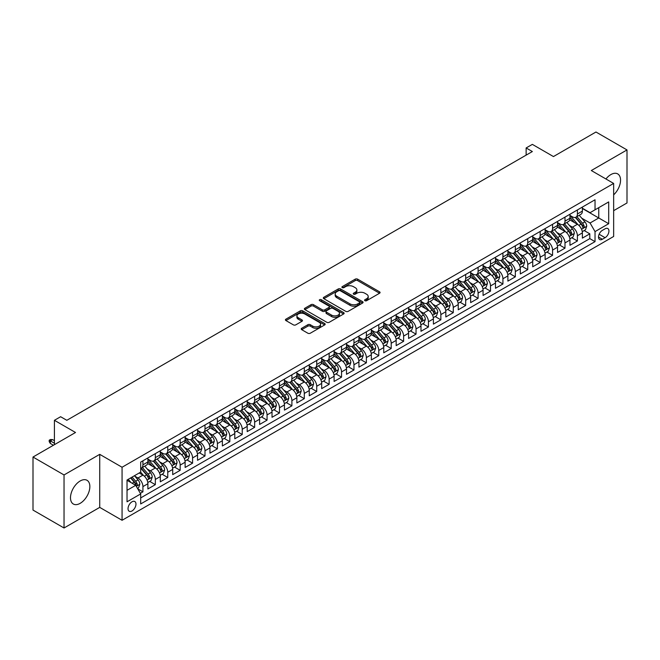 <?xml version="1.0" encoding="UTF-8"?>
<svg xmlns="http://www.w3.org/2000/svg" width="660" height="660" viewBox="0 0 660 660"><rect width="100%" height="100%" fill="white"/><g stroke="black" fill="none" stroke-linecap="round" stroke-linejoin="round"><path stroke-width="0.99" d="M364.914 300.704A1.204 0.693 0 0 0 366.622 300.704L379.566 293.23A1.724 0.998 0 0 0 380.077 292.528A1.724 0.998 0 0 0 379.566 291.827L357.637 279.163A1.724 0.998 0 0 0 355.204 279.163L342.251 286.638A1.204 0.693 0 0 0 341.897 287.133A1.204 0.693 0 0 0 342.251 287.62A1.204 0.693 0 0 0 343.959 287.62L345.634 286.654A5.511 3.184 0 0 1 353.43 286.654L355.262 287.71A5.511 3.184 0 0 1 356.878 289.963A5.511 3.184 0 0 1 355.262 292.215L353.587 293.18A1.204 0.693 0 0 0 353.232 293.675A1.204 0.693 0 0 0 353.587 294.162A1.204 0.693 0 0 0 355.295 294.162L356.969 293.197A5.511 3.184 0 0 1 364.765 293.197L366.597 294.253A5.511 3.184 0 0 1 368.206 296.505A5.511 3.184 0 0 1 366.597 298.757L364.914 299.722A1.204 0.693 0 0 0 364.567 300.217A1.204 0.693 0 0 0 364.914 300.704L364.914 299.722M80.174 503.332A13.695 7.903 120 0 0 89.116 491.271A13.695 7.903 120 0 0 87.021 480.298A13.695 7.903 120 0 0 80.174 480.975A13.695 7.903 120 0 0 71.23 493.036A13.695 7.903 120 0 0 73.326 504.017A13.695 7.903 120 0 0 80.174 503.332M613.652 194.857A13.695 7.903 120 0 0 617.711 173.902A13.695 7.903 120 0 0 610.863 174.587A13.695 7.903 120 0 0 605.938 178.975M132 510.972A5.618 3.242 120 0 0 135.671 506.014A5.618 3.242 120 0 0 134.805 501.517A5.618 3.242 120 0 0 132 501.798A5.618 3.242 120 0 0 128.329 506.748A5.618 3.242 120 0 0 129.195 511.244A5.618 3.242 120 0 0 132 510.972M301.711 328.267A1.724 0.998 0 0 0 301.207 328.969A1.724 0.998 0 0 0 301.711 329.67L307.865 333.226A1.724 0.998 0 0 0 310.299 333.226L324.679 324.926A1.724 0.998 0 0 0 325.182 324.225A1.724 0.998 0 0 0 324.679 323.515L302.742 310.852A1.724 0.998 0 0 0 300.308 310.852L285.928 319.159A1.724 0.998 0 0 0 285.425 319.861A1.724 0.998 0 0 0 285.928 320.562L293.362 324.852A1.724 0.998 0 0 0 295.796 324.852L301.95 321.304A1.724 0.998 0 0 0 302.453 320.595A1.724 0.998 0 0 0 301.95 319.894L298.262 317.765A4.612 2.665 0 0 1 296.917 315.884A4.612 2.665 0 0 1 299.764 313.426A4.612 2.665 0 0 1 304.788 314.003L319.225 322.336A4.612 2.665 0 0 1 320.57 324.225A4.612 2.665 0 0 1 317.732 326.683A4.612 2.665 0 0 1 312.708 326.106L310.299 324.712A1.724 0.998 0 0 0 307.865 324.712L301.711 328.267L301.711 329.67M613.652 210.672L627 202.966L627 149.927L595.963 132.008L553.451 156.56L532.348 144.375L526.135 147.956L532.348 151.544L66.825 420.304L60.621 416.724L54.417 420.304L54.417 444.675M64.037 474.952L64.037 527.992L99.726 507.383L99.726 454.344L64.037 474.952L33 457.034L75.52 432.49L54.417 420.304M99.726 454.344L122.067 467.247L613.652 183.43L613.652 236.47L122.067 520.286L122.067 467.247M627 149.927L591.31 170.536L613.652 183.43M345.757 311.347A1.724 0.998 0 0 0 348.191 311.347L362.571 303.047A1.724 0.998 0 0 0 363.074 302.346A1.724 0.998 0 0 0 362.571 301.637L340.642 288.973A1.724 0.998 0 0 0 338.2 288.973L323.821 297.28A1.724 0.998 0 0 0 323.317 297.982A1.724 0.998 0 0 0 323.821 298.683L345.757 311.347M320.1 300.968A1.204 0.693 0 0 1 321.329 301.141L343.604 313.995L329.249 322.286A1.724 0.998 0 0 1 326.807 322.286L304.879 309.623L311.033 306.1L311.033 304.664L304.879 308.22A1.724 0.998 0 0 0 304.375 308.921A1.724 0.998 0 0 0 304.879 309.623L304.879 308.22M311.033 306.1A1.724 0.998 0 0 1 313.467 306.1L313.467 304.664A1.724 0.998 0 0 0 311.033 304.664M313.467 304.664L322.361 309.804A1.724 0.998 0 0 0 324.802 309.804L328.878 307.445A1.724 0.998 0 0 0 329.381 306.743A1.724 0.998 0 0 0 328.878 306.034L319.621 300.688A1.204 0.693 0 0 1 319.267 300.201A1.204 0.693 0 0 1 320.009 299.558A1.204 0.693 0 0 1 321.329 299.706L343.621 312.576A1.724 0.998 0 0 1 344.132 313.286A1.724 0.998 0 0 1 343.621 313.987L343.621 312.576M64.037 527.992L33 510.073L33 457.034M140.349 493.317L142.923 491.832L137.775 488.854M134.838 476.198L137.957 477.997A7.021 4.051 60 0 1 142.923 486.601L147.889 483.731L147.889 488.969L155.339 484.663L149.688 481.404M147.254 469.029L150.373 470.836A7.021 4.051 60 0 1 155.339 479.432L160.306 476.569L160.306 481.8L167.755 477.502L162.104 474.235M159.67 461.868L162.789 463.666A7.021 4.051 60 0 1 167.755 472.263L172.714 469.4L172.714 474.631L180.163 470.332L174.52 467.074M172.087 454.699L175.197 456.497A7.021 4.051 60 0 1 180.163 465.102L185.13 462.231L185.13 467.462L192.58 463.163L186.929 459.904M184.495 447.529L187.613 449.328A7.021 4.051 60 0 1 192.58 457.933L197.546 455.062L197.546 460.3L204.996 455.994L199.345 452.735M196.911 440.368L200.029 442.167A7.021 4.051 60 0 1 204.996 450.763L209.962 447.901L209.962 453.131L217.404 448.833L211.761 445.566M209.327 433.199L212.438 434.998A7.021 4.051 60 0 1 217.404 443.594L222.37 440.731L222.37 445.962L229.82 441.664L224.169 438.405M221.735 426.03L224.854 427.829A7.021 4.051 60 0 1 229.82 436.433L234.787 433.562L234.787 438.793L242.236 434.494L236.585 431.236M234.151 418.861L237.27 420.659A7.021 4.051 60 0 1 242.236 429.264L247.203 426.393L247.203 431.632L254.644 427.325L249.001 424.066M246.568 411.7L249.686 413.498A7.021 4.051 60 0 1 254.644 422.095L259.611 419.232L259.611 424.462L267.061 420.164L261.418 416.897M258.976 404.53L262.094 406.329A7.021 4.051 60 0 1 267.061 414.925L272.027 412.063L272.027 417.293L279.477 412.995L273.826 409.736M271.392 397.361L274.51 399.16A7.021 4.051 60 0 1 279.477 407.764L284.443 404.893L284.443 410.124L291.893 405.826L286.242 402.567M283.808 390.192L286.927 391.999A7.021 4.051 60 0 1 291.893 400.595L296.851 397.733L296.851 402.963L304.301 398.656L298.658 395.398M296.224 383.031L299.335 384.829A7.021 4.051 60 0 1 304.301 393.426L309.268 390.563L309.268 395.794L316.717 391.495L311.066 388.228M308.632 375.862L311.751 377.66A7.021 4.051 60 0 1 316.717 386.265L321.684 383.394L321.684 388.624L329.134 384.326L323.483 381.067M321.049 368.692L324.167 370.491A7.021 4.051 60 0 1 329.134 379.096L334.1 376.225L334.1 381.463L341.542 377.157L335.899 373.898M333.465 361.523L336.575 363.33A7.021 4.051 60 0 1 341.542 371.926L346.508 369.064L346.508 374.294L353.958 369.996L348.307 366.729M345.873 354.362L348.991 356.161A7.021 4.051 60 0 1 353.958 364.757L358.924 361.894L358.924 367.125L366.374 362.827L360.723 359.568M358.289 347.193L361.408 348.991A7.021 4.051 60 0 1 366.374 357.596L371.341 354.725L371.341 359.956L378.782 355.658L373.139 352.399M370.705 340.024L373.824 341.822A7.021 4.051 60 0 1 378.782 350.427L383.749 347.556L383.749 352.795L391.198 348.488L385.555 345.229M383.122 332.863L386.232 334.661A7.021 4.051 60 0 1 391.198 343.258L396.165 340.395L396.165 345.625L403.615 341.327L397.963 338.06M395.53 325.693L398.648 327.492A7.021 4.051 60 0 1 403.615 336.088L408.581 333.226L408.581 338.456L416.031 334.158L410.38 330.899M407.946 318.524L411.064 320.323A7.021 4.051 60 0 1 416.031 328.927L420.989 326.057L420.989 331.287L428.439 326.989L422.796 323.73M420.362 311.355L423.472 313.153A7.021 4.051 60 0 1 428.439 321.758L433.406 318.887L433.406 324.126L440.855 319.82L435.204 316.561M432.77 304.194L435.889 305.992A7.021 4.051 60 0 1 440.855 314.589L445.822 311.726L445.822 316.957L453.271 312.659L447.62 309.391M445.186 297.025L448.305 298.823A7.021 4.051 60 0 1 453.271 307.428L458.238 304.557L458.238 309.787L465.68 305.489L460.036 302.23M457.603 289.855L460.721 291.654A7.021 4.051 60 0 1 465.68 300.259L470.646 297.388L470.646 302.618L478.096 298.32L472.444 295.061M470.011 282.686L473.129 284.493A7.021 4.051 60 0 1 478.096 293.089L483.062 290.227L483.062 295.457L490.512 291.159L484.861 287.892M482.427 275.525L485.545 277.324A7.021 4.051 60 0 1 490.512 285.92L495.478 283.058L495.478 288.288L502.928 283.99L497.277 280.723M494.843 268.356L497.962 270.154A7.021 4.051 60 0 1 502.928 278.759L507.886 275.888L507.886 281.119L515.336 276.82L509.693 273.562M507.26 261.187L510.37 262.985A7.021 4.051 60 0 1 515.336 271.59L520.303 268.719L520.303 273.958L527.753 269.651L522.101 266.392M519.667 254.026L522.786 255.824A7.021 4.051 60 0 1 527.753 264.421L532.719 261.558L532.719 266.788L540.169 262.49L534.517 259.223M532.084 246.857L535.202 248.655A7.021 4.051 60 0 1 540.169 257.251L545.127 254.389L545.127 259.619L552.577 255.321L546.934 252.062M544.5 239.687L547.61 241.486A7.021 4.051 60 0 1 552.577 250.09L557.543 247.22L557.543 252.45L564.993 248.152L559.342 244.893M556.908 232.518L560.027 234.316A7.021 4.051 60 0 1 564.993 242.921L569.959 240.05L569.959 245.289L577.409 240.983L577.409 235.752A7.021 4.051 -120 0 0 572.443 227.155L569.324 225.357M571.758 237.724L577.409 240.983M147.889 483.731A7.021 4.051 -120 0 0 142.923 475.134L139.202 472.981M160.306 476.569A7.021 4.051 -120 0 0 155.339 467.965L147.658 463.534M172.714 469.4A7.021 4.051 -120 0 0 167.755 460.795L160.075 456.365M185.13 462.231A7.021 4.051 -120 0 0 180.163 453.635L172.491 449.196M197.546 455.062A7.021 4.051 -120 0 0 192.58 446.465L184.899 442.035M209.962 447.901A7.021 4.051 -120 0 0 204.996 439.296L197.315 434.866M222.37 440.731A7.021 4.051 -120 0 0 217.404 432.127L209.731 427.696M234.787 433.562A7.021 4.051 -120 0 0 229.82 424.966L222.148 420.527M247.203 426.393A7.021 4.051 -120 0 0 242.236 417.796L234.556 413.366M259.611 419.232A7.021 4.051 -120 0 0 254.644 410.627L246.972 406.197M272.027 412.063A7.021 4.051 -120 0 0 267.061 403.466L259.388 399.028M284.443 404.893A7.021 4.051 -120 0 0 279.477 396.297L271.796 391.867M296.851 397.733A7.021 4.051 -120 0 0 291.893 389.128L284.212 384.697M309.268 390.563A7.021 4.051 -120 0 0 304.301 381.959L296.629 377.528M321.684 383.394A7.021 4.051 -120 0 0 316.717 374.798L309.037 370.359M334.1 376.225A7.021 4.051 -120 0 0 329.134 367.628L321.453 363.198M346.508 369.064A7.021 4.051 -120 0 0 341.542 360.459L333.869 356.029M358.924 361.894A7.021 4.051 -120 0 0 353.958 353.29L346.286 348.859M371.341 354.725A7.021 4.051 -120 0 0 366.374 346.129L358.693 341.69M383.749 347.556A7.021 4.051 -120 0 0 378.782 338.959L371.11 334.529M396.165 340.395A7.021 4.051 -120 0 0 391.198 331.79L383.526 327.36M408.581 333.226A7.021 4.051 -120 0 0 403.615 324.621L395.934 320.191M420.989 326.057A7.021 4.051 -120 0 0 416.031 317.46L408.35 313.022M433.406 318.887A7.021 4.051 -120 0 0 428.439 310.291L420.766 305.861M445.822 311.726A7.021 4.051 -120 0 0 440.855 303.121L433.174 298.691M458.238 304.557A7.021 4.051 -120 0 0 453.271 295.96L445.591 291.522M470.646 297.388A7.021 4.051 -120 0 0 465.68 288.791L458.007 284.361M483.062 290.227A7.021 4.051 -120 0 0 478.096 281.622L470.423 277.192M495.478 283.058A7.021 4.051 -120 0 0 490.512 274.453L482.831 270.022M507.886 275.888A7.021 4.051 -120 0 0 502.928 267.292L495.247 262.853M520.303 268.719A7.021 4.051 -120 0 0 515.336 260.123L507.664 255.692M532.719 261.558A7.021 4.051 -120 0 0 527.753 252.953L520.072 248.523M545.127 254.389A7.021 4.051 -120 0 0 540.169 245.784L532.488 241.354M557.543 247.22A7.021 4.051 -120 0 0 552.577 238.623L544.904 234.184M569.959 240.05A7.021 4.051 -120 0 0 564.993 231.454L557.312 227.023M605.088 228.805L602.357 230.381A5.445 3.143 120 0 0 598.802 235.174A5.445 3.143 120 0 0 599.635 239.539A5.445 3.143 120 0 0 602.357 239.266L605.088 237.691A5.445 3.143 120 0 0 608.644 232.889A5.445 3.143 120 0 0 607.81 228.533A5.445 3.143 120 0 0 605.088 228.805M127.033 490.33L135.721 485.306L140.687 493.911L140.687 503.943L595.031 241.634L595.031 231.594L590.073 222.998L581.74 218.188M140.687 493.911L127.033 501.798L127.033 480.01L140.687 472.123L140.687 462.091L595.031 199.774L595.031 209.806L608.693 201.927L608.693 223.715L595.031 231.594M147.889 459.079L150.373 460.515A7.021 4.051 60 0 0 153.887 460.861L158.845 457.99A7.021 4.051 -120 0 0 160.306 454.781L160.306 450.763M160.306 451.91L162.789 453.346A7.021 4.051 60 0 0 166.295 453.692L171.262 450.829A7.021 4.051 -120 0 0 172.714 447.612L172.714 443.594M172.714 444.741L175.197 446.177A7.021 4.051 60 0 0 178.712 446.523L183.678 443.66A7.021 4.051 -120 0 0 185.13 440.443L185.13 436.433M185.13 437.58L187.613 439.007A7.021 4.051 60 0 0 191.128 439.362L196.094 436.491A7.021 4.051 -120 0 0 197.546 433.273L197.546 429.264M197.546 430.411L200.029 431.846A7.021 4.051 60 0 0 203.536 432.193L208.502 429.322A7.021 4.051 -120 0 0 209.962 426.112L209.962 422.095M209.962 423.241L212.438 424.677A7.021 4.051 60 0 0 215.952 425.023L220.918 422.161A7.021 4.051 -120 0 0 222.37 418.943L222.37 414.925M222.37 416.072L224.854 417.508A7.021 4.051 60 0 0 228.368 417.854L233.335 414.991A7.021 4.051 -120 0 0 234.787 411.774L234.787 407.764M234.787 408.911L237.27 410.338A7.021 4.051 60 0 0 240.776 410.693L245.743 407.822A7.021 4.051 -120 0 0 247.203 404.605L247.203 400.595M247.203 401.742L249.686 403.177A7.021 4.051 60 0 0 253.192 403.524L258.159 400.653A7.021 4.051 -120 0 0 259.611 397.444L259.611 393.426M259.611 394.573L262.094 396.008A7.021 4.051 60 0 0 265.609 396.355L270.575 393.492A7.021 4.051 -120 0 0 272.027 390.274L272.027 386.265M272.027 387.412L274.51 388.839A7.021 4.051 60 0 0 278.025 389.185L282.983 386.323A7.021 4.051 -120 0 0 284.443 383.105L284.443 379.096M284.443 380.242L286.927 381.678A7.021 4.051 60 0 0 290.433 382.024L295.399 379.153A7.021 4.051 -120 0 0 296.851 375.944L296.851 371.926M296.851 373.073L299.335 374.509A7.021 4.051 60 0 0 302.849 374.855L307.816 371.984A7.021 4.051 -120 0 0 309.268 368.775L309.268 364.757M309.268 365.904L311.751 367.339A7.021 4.051 60 0 0 315.265 367.686L320.232 364.823A7.021 4.051 -120 0 0 321.684 361.606L321.684 357.596M321.684 358.743L324.167 360.17A7.021 4.051 60 0 0 327.673 360.525L332.64 357.654A7.021 4.051 -120 0 0 334.1 354.436L334.1 350.427M334.1 351.574L336.575 353.009A7.021 4.051 60 0 0 340.09 353.356L345.056 350.485A7.021 4.051 -120 0 0 346.508 347.275L346.508 343.258M346.508 344.404L348.991 345.84A7.021 4.051 60 0 0 352.506 346.186L357.472 343.324A7.021 4.051 -120 0 0 358.924 340.106L358.924 336.088M358.924 337.235L361.408 338.671A7.021 4.051 60 0 0 364.914 339.017L369.88 336.154A7.021 4.051 -120 0 0 371.341 332.937L371.341 328.927M371.341 330.074L373.824 331.501A7.021 4.051 60 0 0 377.33 331.856L382.297 328.985A7.021 4.051 -120 0 0 383.749 325.768L383.749 321.758M383.749 322.905L386.232 324.34A7.021 4.051 60 0 0 389.746 324.687L394.713 321.816A7.021 4.051 -120 0 0 396.165 318.607L396.165 314.589M396.165 315.736L398.648 317.171A7.021 4.051 60 0 0 402.163 317.518L407.121 314.655A7.021 4.051 -120 0 0 408.581 311.438L408.581 307.42M408.581 308.566L411.064 310.002A7.021 4.051 60 0 0 414.571 310.349L419.537 307.486A7.021 4.051 -120 0 0 420.989 304.268L420.989 300.259M420.989 301.405L423.472 302.833A7.021 4.051 60 0 0 426.987 303.188L431.954 300.316A7.021 4.051 -120 0 0 433.406 297.107L433.406 293.089M433.406 294.236L435.889 295.672A7.021 4.051 60 0 0 439.403 296.018L444.37 293.147A7.021 4.051 -120 0 0 445.822 289.938L445.822 285.92M445.822 287.067L448.305 288.502A7.021 4.051 60 0 0 451.811 288.849L456.778 285.986A7.021 4.051 -120 0 0 458.238 282.769L458.238 278.759M458.238 279.906L460.721 281.333A7.021 4.051 60 0 0 464.228 281.68L469.194 278.817A7.021 4.051 -120 0 0 470.646 275.599L470.646 271.59M470.646 272.737L473.129 274.172A7.021 4.051 60 0 0 476.644 274.519L481.61 271.648A7.021 4.051 -120 0 0 483.062 268.438L483.062 264.421M483.062 265.567L485.545 267.003A7.021 4.051 60 0 0 489.06 267.349L494.018 264.487A7.021 4.051 -120 0 0 495.478 261.269L495.478 257.251M495.478 258.398L497.962 259.834A7.021 4.051 60 0 0 501.468 260.18L506.434 257.317A7.021 4.051 -120 0 0 507.886 254.1L507.886 250.09M507.886 251.237L510.37 252.664A7.021 4.051 60 0 0 513.884 253.019L518.851 250.148A7.021 4.051 -120 0 0 520.303 246.931L520.303 242.921M520.303 244.068L522.786 245.503A7.021 4.051 60 0 0 526.301 245.85L531.259 242.979A7.021 4.051 -120 0 0 532.719 239.77L532.719 235.752M532.719 236.899L535.202 238.334A7.021 4.051 60 0 0 538.708 238.681L543.675 235.818A7.021 4.051 -120 0 0 545.127 232.6L545.127 228.583M545.127 229.729L547.61 231.165A7.021 4.051 60 0 0 551.125 231.511L556.091 228.649A7.021 4.051 -120 0 0 557.543 225.431L557.543 221.422M557.543 222.568L560.027 223.996A7.021 4.051 60 0 0 563.541 224.35L568.507 221.479A7.021 4.051 -120 0 0 569.959 218.262L569.959 214.252M140.687 497.92L589.817 238.623L589.817 233.822L582.376 238.12L582.376 232.889A7.021 4.051 -120 0 0 577.409 224.285L569.729 219.854M569.959 215.399L572.443 216.835A7.021 4.051 -120 0 0 575.949 217.181A7.021 4.051 -120 0 0 577.409 213.964L577.409 209.954M575.949 217.181L580.915 214.31A7.021 4.051 -120 0 0 582.376 211.101L582.376 207.083M142.923 460.795L142.923 464.813A7.021 4.051 60 0 1 141.471 468.022A7.021 4.051 60 0 1 140.687 468.311M141.471 468.022L146.438 465.16A7.021 4.051 -120 0 0 147.889 461.942L147.889 457.933M155.339 453.635L155.339 457.644A7.021 4.051 60 0 1 153.887 460.861M167.755 446.465L167.755 450.475A7.021 4.051 60 0 1 166.295 453.692M180.163 439.296L180.163 443.314A7.021 4.051 60 0 1 178.712 446.523M192.58 432.127L192.58 436.144A7.021 4.051 60 0 1 191.128 439.362M204.996 424.966L204.996 428.975A7.021 4.051 60 0 1 203.536 432.193M217.404 417.796L217.404 421.806A7.021 4.051 60 0 1 215.952 425.023M229.82 410.627L229.82 414.645A7.021 4.051 60 0 1 228.368 417.854M242.236 403.458L242.236 407.476A7.021 4.051 60 0 1 240.776 410.693M254.644 396.297L254.644 400.307A7.021 4.051 60 0 1 253.192 403.524M267.061 389.128L267.061 393.145A7.021 4.051 60 0 1 265.609 396.355M279.477 381.959L279.477 385.976A7.021 4.051 60 0 1 278.025 389.185M291.893 374.798L291.893 378.807A7.021 4.051 60 0 1 290.433 382.024M304.301 367.628L304.301 371.638A7.021 4.051 60 0 1 302.849 374.855M316.717 360.459L316.717 364.477A7.021 4.051 60 0 1 315.265 367.686M329.134 353.29L329.134 357.308A7.021 4.051 60 0 1 327.673 360.525M341.542 346.129L341.542 350.138A7.021 4.051 60 0 1 340.09 353.356M353.958 338.959L353.958 342.969A7.021 4.051 60 0 1 352.506 346.186M366.374 331.79L366.374 335.808A7.021 4.051 60 0 1 364.914 339.017M378.782 324.621L378.782 328.639A7.021 4.051 60 0 1 377.33 331.856M391.198 317.46L391.198 321.469A7.021 4.051 60 0 1 389.746 324.687M403.615 310.291L403.615 314.3A7.021 4.051 60 0 1 402.163 317.518M416.031 303.121L416.031 307.139A7.021 4.051 60 0 1 414.571 310.349M428.439 295.952L428.439 299.97A7.021 4.051 60 0 1 426.987 303.188M440.855 288.791L440.855 292.801A7.021 4.051 60 0 1 439.403 296.018M453.271 281.622L453.271 285.64A7.021 4.051 60 0 1 451.811 288.849M465.68 274.453L465.68 278.471A7.021 4.051 60 0 1 464.228 281.68M478.096 267.292L478.096 271.301A7.021 4.051 60 0 1 476.644 274.519M490.512 260.123L490.512 264.132A7.021 4.051 60 0 1 489.06 267.349M502.928 252.953L502.928 256.971A7.021 4.051 60 0 1 501.468 260.18M515.336 245.784L515.336 249.802A7.021 4.051 60 0 1 513.884 253.019M527.753 238.623L527.753 242.632A7.021 4.051 60 0 1 526.301 245.85M540.169 231.454L540.169 235.463A7.021 4.051 60 0 1 538.708 238.681M552.577 224.285L552.577 228.302A7.021 4.051 60 0 1 551.125 231.511M564.993 217.115L564.993 221.133A7.021 4.051 60 0 1 563.541 224.35M564.993 242.921L564.993 248.152M552.577 250.09L552.577 255.321M540.169 257.251L540.169 262.49M527.753 264.421L527.753 269.651M515.336 271.59L515.336 276.82M502.928 278.759L502.928 283.99M490.512 285.92L490.512 291.159M478.096 293.089L478.096 298.32M465.68 300.259L465.68 305.489M453.271 307.428L453.271 312.659M440.855 314.589L440.855 319.82M428.439 321.758L428.439 326.989M416.031 328.927L416.031 334.158M403.615 336.088L403.615 341.327M391.198 343.258L391.198 348.488M378.782 350.427L378.782 355.658M366.374 357.596L366.374 362.827M353.958 364.757L353.958 369.996M341.542 371.926L341.542 377.157M329.134 379.096L329.134 384.326M316.717 386.265L316.717 391.495M304.301 393.426L304.301 398.656M291.893 400.595L291.893 405.826M279.477 407.764L279.477 412.995M267.061 414.925L267.061 420.164M254.644 422.095L254.644 427.325M242.236 429.264L242.236 434.494M229.82 436.433L229.82 441.664M217.404 443.594L217.404 448.833M204.996 450.763L204.996 455.994M192.58 457.933L192.58 463.163M180.163 465.102L180.163 470.332M167.755 472.263L167.755 477.502M155.339 479.432L155.339 484.663M142.923 486.601L142.923 491.832M135.721 485.306L127.033 480.29M590.073 222.998L598.76 217.982L598.76 207.661L608.693 201.927M582.376 208.519L608.693 223.715M582.376 208.23L590.073 212.677L595.031 209.806M99.726 507.383L122.067 520.286M526.135 147.956L526.135 155.125M584.174 230.554L589.817 233.822M589.817 238.623L595.031 241.634M365.401 300.877L366.597 300.185A5.511 3.184 0 0 0 368.206 297.94L368.206 296.505M356.878 289.963L356.878 291.398A5.511 3.184 0 0 1 355.262 293.642L354.065 294.335M379.549 293.246L357.637 280.599A1.724 0.998 0 0 0 355.204 280.599L342.738 287.793M362.546 303.055L340.642 290.408A1.724 0.998 0 0 0 338.2 290.408L323.846 298.7M359.527 302.833A1.204 0.693 0 0 0 359.882 302.346A1.204 0.693 0 0 0 359.527 301.851L340.271 290.738A1.204 0.693 0 0 0 338.572 290.738L336.798 291.753A5.511 3.184 0 0 0 335.189 294.005A5.511 3.184 0 0 0 336.798 296.257L349.957 303.856A5.511 3.184 0 0 0 357.761 303.856L359.527 302.833L359.527 304.268A1.204 0.693 0 0 0 359.882 303.773L359.882 302.346M335.189 294.005L335.189 295.441A5.511 3.184 0 0 0 336.798 297.693L336.798 296.257M359.527 304.268L357.761 305.291A5.511 3.184 0 0 1 349.957 305.291L336.798 297.693M313.467 306.1L322.361 311.231A1.724 0.998 0 0 0 324.802 311.231L328.878 308.88A1.724 0.998 0 0 0 329.381 308.171L329.381 306.743M331.592 315.125A4.612 2.665 0 0 0 336.616 315.703A4.612 2.665 0 0 0 339.463 313.244A4.612 2.665 0 0 0 338.11 311.363L333.019 308.426A1.724 0.998 0 0 0 330.586 308.426L326.502 310.786A1.724 0.998 0 0 0 325.999 311.487A1.724 0.998 0 0 0 326.502 312.188L331.592 315.125L331.592 316.561A4.612 2.665 0 0 0 336.616 317.138A4.612 2.665 0 0 0 339.463 314.68L339.463 313.244M325.999 311.487L325.999 312.923A1.724 0.998 0 0 0 326.502 313.624L326.502 312.188M331.592 316.561L326.502 313.624M320.57 324.225L320.57 325.652A4.612 2.665 0 0 1 317.732 328.111A4.612 2.665 0 0 1 312.708 327.533L310.299 326.147A1.724 0.998 0 0 0 307.865 326.147L301.727 329.686M296.917 315.884L296.917 317.32A4.612 2.665 0 0 0 298.262 319.201L298.262 317.765M301.925 321.313L298.262 319.201M324.654 324.935L302.742 312.287A1.724 0.998 0 0 0 300.308 312.287L285.953 320.578M582.268 231.66L585.478 229.804L586.715 226.223A4.653 2.689 -120 0 0 584.909 221.851L579.232 215.284M578.094 224.738L571.37 216.95A13.431 7.755 -120 0 0 569.959 215.474M574.406 222.552L570.644 218.196A11.146 6.435 -120 0 0 569.959 217.453M575.322 217.429L581.056 224.078A4.653 2.689 60 0 1 582.714 227.279C583.415 228.212 583.91 227.931 584.207 226.421A4.653 2.689 -120 0 0 582.549 223.212L576.873 216.645M575.66 217.322L581.823 224.458A2.368 1.369 60 0 1 582.417 225.39L584.207 226.421M582.714 227.279L583.052 227.832M569.852 238.821L573.062 236.973L574.299 233.384A4.653 2.689 -120 0 0 572.492 229.02L566.816 222.453M565.686 231.907L558.954 224.12A13.431 7.755 -120 0 0 557.543 222.643M561.99 229.721L558.228 225.365A11.146 6.435 -120 0 0 557.543 224.614M562.906 224.598L568.639 231.239A4.653 2.689 60 0 1 570.298 234.448C570.999 235.381 571.494 235.092 571.791 233.59A4.653 2.689 -120 0 0 570.133 230.381L564.457 223.814M563.244 224.491L569.407 231.627A2.368 1.369 60 0 1 570.009 232.559L571.791 233.59M570.298 234.448L570.644 235.001M557.444 245.99L560.645 244.142L561.891 240.553A4.653 2.689 -120 0 0 560.076 236.189L554.408 229.622M553.27 239.077L546.546 231.289A13.431 7.755 -120 0 0 545.127 229.812M549.582 236.89L545.82 232.535A11.146 6.435 -120 0 0 545.127 231.784M550.489 231.767L556.231 238.409A4.653 2.689 60 0 1 557.89 241.609C558.591 242.55 559.086 242.261 559.375 240.751A4.653 2.689 -120 0 0 557.716 237.55L552.049 230.983M550.828 231.66L556.99 238.796A2.368 1.369 60 0 1 557.593 239.72L559.375 240.751M557.89 241.609L558.228 242.162M545.028 253.16L548.237 251.303L549.475 247.723A4.653 2.689 -120 0 0 547.66 243.35L541.992 236.783M540.854 246.238L534.13 238.45A13.431 7.755 -120 0 0 532.719 236.973M537.166 244.06L533.404 239.704A11.146 6.435 -120 0 0 532.719 238.953M538.082 238.936L543.815 245.578A4.653 2.689 60 0 1 545.473 248.779C546.175 249.719 546.67 249.43 546.967 247.921A4.653 2.689 -120 0 0 545.308 244.72L539.632 238.153M538.42 238.829L544.582 245.965A2.368 1.369 60 0 1 545.177 246.889L546.967 247.921M545.473 248.779L545.812 249.332M532.612 260.329L535.821 258.472L537.058 254.892A4.653 2.689 -120 0 0 535.252 250.519L529.576 243.952M528.445 253.407L521.713 245.619A13.431 7.755 -120 0 0 520.303 244.142M524.749 251.221L520.987 246.865A11.146 6.435 -120 0 0 520.303 246.114M525.665 246.097L531.399 252.739A4.653 2.689 60 0 1 533.057 255.948C533.759 256.88 534.254 256.6 534.551 255.09A4.653 2.689 -120 0 0 532.892 251.881L527.216 245.314M526.004 245.99L532.166 253.126A2.368 1.369 60 0 1 532.76 254.059L534.551 255.09M533.057 255.948L533.395 256.501M520.195 267.49L523.405 265.642L524.65 262.053A4.653 2.689 -120 0 0 522.836 257.689L517.168 251.122M516.029 260.576L509.297 252.788A13.431 7.755 -120 0 0 507.886 251.311M512.341 258.39L508.579 254.034A11.146 6.435 -120 0 0 507.886 253.283M513.249 253.267L518.991 259.908A4.653 2.689 60 0 1 520.649 263.117C521.342 264.049 521.845 263.761 522.134 262.251A4.653 2.689 -120 0 0 520.476 259.05L514.808 252.483M513.587 253.16L519.75 260.296A2.368 1.369 60 0 1 520.352 261.22L522.134 262.251M520.649 263.117L520.987 263.67M507.787 274.659L510.997 272.811L512.234 269.222A4.653 2.689 -120 0 0 510.419 264.858L504.752 258.291M503.613 267.745L496.889 259.957A13.431 7.755 -120 0 0 495.478 258.481M499.925 265.559L496.163 261.203A11.146 6.435 -120 0 0 495.478 260.452M500.841 260.436L506.575 267.077A4.653 2.689 60 0 1 508.233 270.278C508.934 271.219 509.429 270.93 509.726 269.42A4.653 2.689 -120 0 0 508.06 266.219L502.392 259.652M501.171 260.329L507.342 267.465A2.368 1.369 60 0 1 507.936 268.389L509.726 269.42M508.233 270.278L508.571 270.831M495.371 281.828L498.58 279.972L499.818 276.391A4.653 2.689 -120 0 0 498.011 272.019L492.335 265.452M491.197 274.906L484.473 267.118A13.431 7.755 -120 0 0 483.062 265.642M487.509 272.72L483.747 268.364A11.146 6.435 -120 0 0 483.062 267.622M488.425 267.605L494.159 274.247A4.653 2.689 60 0 1 495.817 277.447C496.518 278.388 497.013 278.099 497.31 276.589A4.653 2.689 -120 0 0 495.652 273.38L489.976 266.813M488.763 267.49L494.926 274.634A2.368 1.369 60 0 1 495.52 275.558L497.31 276.589M495.817 277.447L496.155 278M482.955 288.989L486.164 287.141L487.41 283.561A4.653 2.689 -120 0 0 485.595 279.188L479.919 272.621M478.789 282.076L472.057 274.288A13.431 7.755 -120 0 0 470.646 272.811M475.101 279.889L471.339 275.534A11.146 6.435 -120 0 0 470.646 274.783M476.008 274.766L481.751 281.408A4.653 2.689 60 0 1 483.409 284.617C484.102 285.549 484.597 285.268 484.894 283.759A4.653 2.689 -120 0 0 483.236 280.549L477.568 273.983M476.347 274.659L482.51 281.795A2.368 1.369 60 0 1 483.112 282.727L484.894 283.759M483.409 284.617L483.747 285.17M470.547 296.159L473.748 294.31L474.994 290.722A4.653 2.689 -120 0 0 473.179 286.358L467.511 279.79M466.372 289.245L459.649 281.457A13.431 7.755 -120 0 0 458.238 279.98M462.685 287.059L458.923 282.703A11.146 6.435 -120 0 0 458.238 281.952M463.592 281.935L469.334 288.577A4.653 2.689 60 0 1 470.992 291.786C471.694 292.718 472.189 292.429 472.478 290.92A4.653 2.689 -120 0 0 470.819 287.719L465.151 281.152M463.93 281.828L470.102 288.964A2.368 1.369 60 0 1 470.695 289.888L472.478 290.92M470.992 291.786L471.331 292.33M458.131 303.328L461.34 301.471L462.577 297.891A4.653 2.689 -120 0 0 460.771 293.527L455.095 286.96M453.956 296.414L447.233 288.626A13.431 7.755 -120 0 0 445.822 287.149M450.268 294.228L446.507 289.872A11.146 6.435 -120 0 0 445.822 289.121M451.184 289.105L456.918 295.746A4.653 2.689 60 0 1 458.576 298.947C459.278 299.887 459.772 299.599 460.069 298.089A4.653 2.689 -120 0 0 458.411 294.888L452.735 288.321M451.522 288.998L457.685 296.134A2.368 1.369 60 0 1 458.279 297.058L460.069 298.089M458.576 298.947L458.914 299.5M445.714 310.497L448.924 308.641L450.161 305.06A4.653 2.689 -120 0 0 448.355 300.688L442.678 294.121M441.548 303.575L434.816 295.787A13.431 7.755 -120 0 0 433.406 294.31M437.852 301.389L434.09 297.033A11.146 6.435 -120 0 0 433.406 296.29M438.768 296.274L444.502 302.915A4.653 2.689 60 0 1 446.16 306.116C446.861 307.048 447.356 306.768 447.653 305.258A4.653 2.689 -120 0 0 445.995 302.049L440.319 295.482M439.106 296.159L445.269 303.295A2.368 1.369 60 0 1 445.871 304.227L447.653 305.258M446.16 306.116L446.498 306.669M433.306 317.658L436.507 315.81L437.753 312.229A4.653 2.689 -120 0 0 435.938 307.857L430.27 301.29M429.132 310.745L422.408 302.957A13.431 7.755 -120 0 0 420.989 301.48M425.444 308.558L421.682 304.202A11.146 6.435 -120 0 0 420.989 303.451M426.352 303.435L432.094 310.076A4.653 2.689 60 0 1 433.752 313.286C434.445 314.218 434.948 313.929 435.237 312.427A4.653 2.689 -120 0 0 433.579 309.218L427.911 302.651M426.69 303.328L432.853 310.464A2.368 1.369 60 0 1 433.455 311.396L435.237 312.427M433.752 313.286L434.09 313.838M420.89 324.827L424.099 322.979L425.337 319.39A4.653 2.689 -120 0 0 423.522 315.026L417.854 308.459M416.716 317.914L409.992 310.126A13.431 7.755 -120 0 0 408.581 308.649M413.028 315.727L409.266 311.371A11.146 6.435 -120 0 0 408.581 310.621M413.944 310.604L419.677 317.245A4.653 2.689 60 0 1 421.336 320.455C422.037 321.387 422.532 321.098 422.829 319.588A4.653 2.689 -120 0 0 421.171 316.387L415.495 309.82M414.282 310.497L420.445 317.633A2.368 1.369 60 0 1 421.039 318.557L422.829 319.588M421.336 320.455L421.674 320.999M408.474 331.996L411.683 330.14L412.921 326.56A4.653 2.689 -120 0 0 411.114 322.195L405.438 315.628M404.308 325.075L397.576 317.287A13.431 7.755 -120 0 0 396.165 315.818M400.612 322.897L396.85 318.541A11.146 6.435 -120 0 0 396.165 317.79M401.527 317.774L407.261 324.415A4.653 2.689 60 0 1 408.919 327.616C409.621 328.556 410.116 328.267 410.413 326.758A4.653 2.689 -120 0 0 408.754 323.557L403.078 316.99M401.866 317.666L408.028 324.802A2.368 1.369 60 0 1 408.623 325.726L410.413 326.758M408.919 327.616L409.258 328.168M396.058 339.166L399.267 337.31L400.513 333.729A4.653 2.689 -120 0 0 398.698 329.356L393.03 322.789M391.891 332.244L385.159 324.456A13.431 7.755 -120 0 0 383.749 322.979M388.204 330.058L384.442 325.702A11.146 6.435 -120 0 0 383.749 324.959M389.111 324.935L394.853 331.584A4.653 2.689 60 0 1 396.511 334.785C397.204 335.717 397.708 335.437 397.996 333.927A4.653 2.689 -120 0 0 396.338 330.718L390.671 324.151M389.45 324.827L395.612 331.963A2.368 1.369 60 0 1 396.214 332.896L397.996 333.927M396.511 334.785L396.85 335.338M383.65 346.327L386.859 344.479L388.096 340.89A4.653 2.689 -120 0 0 386.281 336.526L380.614 329.959M379.475 339.413L372.751 331.625A13.431 7.755 -120 0 0 371.341 330.149M375.787 337.227L372.025 332.871A11.146 6.435 -120 0 0 371.341 332.12M376.703 332.104L382.437 338.745A4.653 2.689 60 0 1 384.095 341.954C384.796 342.887 385.291 342.598 385.588 341.088A4.653 2.689 -120 0 0 383.922 337.887L378.254 331.32M377.033 331.996L383.204 339.133A2.368 1.369 60 0 1 383.798 340.057L385.588 341.088M384.095 341.954L384.433 342.507M371.233 353.496L374.443 351.648L375.68 348.059A4.653 2.689 -120 0 0 373.873 343.695L368.197 337.128M367.059 346.582L360.335 338.795A13.431 7.755 -120 0 0 358.924 337.318M363.371 344.396L359.609 340.04A11.146 6.435 -120 0 0 358.924 339.289M364.287 339.273L370.021 345.914A4.653 2.689 60 0 1 371.679 349.115C372.38 350.056 372.875 349.767 373.172 348.257A4.653 2.689 -120 0 0 371.514 345.056L365.838 338.489M364.625 339.166L370.788 346.302A2.368 1.369 60 0 1 371.382 347.226L373.172 348.257M371.679 349.115L372.017 349.668M358.817 360.665L362.026 358.809L363.272 355.228A4.653 2.689 -120 0 0 361.457 350.856L355.781 344.289M354.651 353.743L347.919 345.955A13.431 7.755 -120 0 0 346.508 344.479M350.963 351.565L347.201 347.209A11.146 6.435 -120 0 0 346.508 346.459M351.871 346.442L357.604 353.084A4.653 2.689 60 0 1 359.271 356.284C359.964 357.225 360.459 356.936 360.756 355.426A4.653 2.689 -120 0 0 359.098 352.217L353.43 345.659M352.209 346.327L358.372 353.471A2.368 1.369 60 0 1 358.974 354.395L360.756 355.426M359.271 356.284L359.609 356.837M346.409 367.834L349.61 365.978L350.856 362.398A4.653 2.689 -120 0 0 349.041 358.025L343.373 351.458M342.235 360.913L335.511 353.125A13.431 7.755 -120 0 0 334.1 351.648M338.547 358.726L334.785 354.37A11.146 6.435 -120 0 0 334.1 353.62M339.454 353.603L345.197 360.245A4.653 2.689 60 0 1 346.855 363.454C347.556 364.386 348.051 364.105 348.34 362.596A4.653 2.689 -120 0 0 346.682 359.387L341.014 352.82M339.793 353.496L345.955 360.632A2.368 1.369 60 0 1 346.558 361.564L348.34 362.596M346.855 363.454L347.193 364.007M333.993 374.995L337.202 373.147L338.44 369.559A4.653 2.689 -120 0 0 336.633 365.195L330.957 358.627M329.818 368.082L323.095 360.294A13.431 7.755 -120 0 0 321.684 358.817M326.131 365.896L322.369 361.54A11.146 6.435 -120 0 0 321.684 360.789M327.046 360.772L332.78 367.414A4.653 2.689 60 0 1 334.438 370.623C335.14 371.555 335.635 371.266 335.932 369.757A4.653 2.689 -120 0 0 334.274 366.556L328.597 359.989M327.385 360.665L333.548 367.801A2.368 1.369 60 0 1 334.141 368.725L335.932 369.757M334.438 370.623L334.777 371.176M321.577 382.165L324.786 380.317L326.024 376.728A4.653 2.689 -120 0 0 324.217 372.364L318.541 365.797M317.411 375.251L310.678 367.463A13.431 7.755 -120 0 0 309.268 365.986M313.714 373.065L309.952 368.709A11.146 6.435 -120 0 0 309.268 367.958M314.63 367.942L320.364 374.583A4.653 2.689 60 0 1 322.022 377.784C322.724 378.724 323.218 378.436 323.515 376.926A4.653 2.689 -120 0 0 321.857 373.725L316.181 367.158M314.968 367.834L321.131 374.971A2.368 1.369 60 0 1 321.725 375.895L323.515 376.926M322.022 377.784L322.361 378.337M309.161 389.334L312.37 387.478L313.615 383.897A4.653 2.689 -120 0 0 311.8 379.525L306.133 372.958M304.994 382.412L298.271 374.624A13.431 7.755 -120 0 0 296.851 373.147M301.307 380.226L297.545 375.87A11.146 6.435 -120 0 0 296.851 375.127M302.214 375.111L307.956 381.752A4.653 2.689 60 0 1 309.614 384.953C310.307 385.894 310.81 385.605 311.099 384.095A4.653 2.689 -120 0 0 309.441 380.886L303.773 374.319M302.552 374.995L308.715 382.14A2.368 1.369 60 0 1 309.317 383.064L311.099 384.095M309.614 384.953L309.952 385.506M296.752 396.495L299.962 394.647L301.199 391.066A4.653 2.689 -120 0 0 299.384 386.694L293.716 380.127M292.578 389.582L285.854 381.793A13.431 7.755 -120 0 0 284.443 380.317M288.89 387.395L285.128 383.039A11.146 6.435 -120 0 0 284.443 382.288M289.806 382.272L295.54 388.913A4.653 2.689 60 0 1 297.198 392.123C297.899 393.055 298.394 392.774 298.691 391.264A4.653 2.689 -120 0 0 297.033 388.055L291.357 381.488M290.136 382.165L296.307 389.301A2.368 1.369 60 0 1 296.901 390.233L298.691 391.264M297.198 392.123L297.536 392.675M284.336 403.664L287.546 401.816L288.783 398.227A4.653 2.689 -120 0 0 286.976 393.863L281.3 387.296M280.162 396.751L273.438 388.963A13.431 7.755 -120 0 0 272.027 387.486M276.474 394.564L272.712 390.209A11.146 6.435 -120 0 0 272.027 389.458M277.39 389.441L283.123 396.082A4.653 2.689 60 0 1 284.782 399.292C285.483 400.224 285.978 399.935 286.275 398.425A4.653 2.689 -120 0 0 284.617 395.224L278.941 388.657M277.728 389.334L283.891 396.47A2.368 1.369 60 0 1 284.485 397.394L286.275 398.425M284.782 399.292L285.12 399.836M271.92 410.834L275.129 408.977L276.375 405.397A4.653 2.689 -120 0 0 274.56 401.032L268.892 394.465M267.754 403.92L261.022 396.132A13.431 7.755 -120 0 0 259.611 394.655M264.066 401.734L260.304 397.378A11.146 6.435 -120 0 0 259.611 396.627M264.974 396.611L270.715 403.252A4.653 2.689 60 0 1 272.374 406.453C273.067 407.393 273.57 407.104 273.859 405.595A4.653 2.689 -120 0 0 272.2 402.394L266.533 395.827M265.312 396.503L271.474 403.639A2.368 1.369 60 0 1 272.077 404.563L273.859 405.595M272.374 406.453L272.712 407.005M259.512 418.003L262.721 416.147L263.959 412.566A4.653 2.689 -120 0 0 262.144 408.193L256.476 401.626M255.337 411.081L248.614 403.293A13.431 7.755 -120 0 0 247.203 401.816M251.65 408.895L247.888 404.539A11.146 6.435 -120 0 0 247.203 403.796M252.557 403.772L258.299 410.421A4.653 2.689 60 0 1 259.957 413.622C260.659 414.554 261.154 414.274 261.442 412.764A4.653 2.689 -120 0 0 259.784 409.555L254.116 402.988M252.895 403.664L259.066 410.8A2.368 1.369 60 0 1 259.661 411.733L261.442 412.764M259.957 413.622L260.296 414.175M247.096 425.164L250.305 423.316L251.542 419.727A4.653 2.689 -120 0 0 249.736 415.363L244.06 408.796M242.921 418.25L236.197 410.462A13.431 7.755 -120 0 0 234.787 408.986M239.233 416.064L235.471 411.708A11.146 6.435 -120 0 0 234.787 410.957M240.149 410.941L245.883 417.582A4.653 2.689 60 0 1 247.541 420.791C248.242 421.724 248.737 421.435 249.035 419.933A4.653 2.689 -120 0 0 247.376 416.724L241.7 410.157M240.487 410.834L246.65 417.97A2.368 1.369 60 0 1 247.244 418.902L249.035 419.933M247.541 420.791L247.879 421.344M234.679 432.333L237.889 430.485L239.135 426.896A4.653 2.689 -120 0 0 237.32 422.532L231.643 415.965M230.513 425.419L223.781 417.632A13.431 7.755 -120 0 0 222.37 416.155M226.825 423.233L223.055 418.877A11.146 6.435 -120 0 0 222.37 418.126M227.733 418.11L233.467 424.751A4.653 2.689 60 0 1 235.133 427.96C235.826 428.893 236.321 428.604 236.618 427.094A4.653 2.689 -120 0 0 234.96 423.893L229.292 417.326M228.071 418.003L234.234 425.139A2.368 1.369 60 0 1 234.836 426.063L236.618 427.094M235.133 427.96L235.471 428.505M222.272 439.502L225.472 437.646L226.718 434.065A4.653 2.689 -120 0 0 224.903 429.693L219.236 423.134M218.097 432.581L211.373 424.792A13.431 7.755 -120 0 0 209.962 423.324M214.409 430.403L210.647 426.046A11.146 6.435 -120 0 0 209.962 425.296M215.317 425.279L221.059 431.92A4.653 2.689 60 0 1 222.717 435.121C223.418 436.062 223.913 435.773 224.202 434.263A4.653 2.689 -120 0 0 222.544 431.062L216.876 424.495M215.655 425.172L221.818 432.308A2.368 1.369 60 0 1 222.42 433.232L224.202 434.263M222.717 435.121L223.055 435.674M209.855 446.671L213.064 444.815L214.302 441.235A4.653 2.689 -120 0 0 212.495 436.862L206.819 430.295M205.681 439.75L198.957 431.962A13.431 7.755 -120 0 0 197.546 430.485M201.993 437.563L198.231 433.207A11.146 6.435 -120 0 0 197.546 432.465M202.909 432.44L208.642 439.09A4.653 2.689 60 0 1 210.301 442.291C211.002 443.223 211.497 442.942 211.794 441.433A4.653 2.689 -120 0 0 210.136 438.223L204.46 431.656M203.247 432.333L209.41 439.469A2.368 1.369 60 0 1 210.004 440.401L211.794 441.433M210.301 442.291L210.639 442.843M197.439 453.832L200.648 451.984L201.886 448.396A4.653 2.689 -120 0 0 200.079 444.031L194.403 437.464M193.273 446.919L186.541 439.131A13.431 7.755 -120 0 0 185.13 437.654M189.577 444.733L185.815 440.377A11.146 6.435 -120 0 0 185.13 439.626M190.493 439.609L196.226 446.251A4.653 2.689 60 0 1 197.885 449.46C198.586 450.392 199.081 450.103 199.378 448.594A4.653 2.689 -120 0 0 197.719 445.393L192.043 438.826M190.831 439.502L196.993 446.638A2.368 1.369 60 0 1 197.587 447.562L199.378 448.594M197.885 449.46L198.223 450.013M185.023 461.002L188.232 459.154L189.478 455.565A4.653 2.689 -120 0 0 187.663 451.201L181.995 444.634M180.856 454.088L174.133 446.3A13.431 7.755 -120 0 0 172.714 444.823M177.169 451.902L173.407 447.546A11.146 6.435 -120 0 0 172.714 446.795M178.076 446.779L183.818 453.42A4.653 2.689 60 0 1 185.476 456.621C186.169 457.561 186.673 457.273 186.962 455.763A4.653 2.689 -120 0 0 185.303 452.562L179.636 445.995M178.414 446.671L184.577 453.808A2.368 1.369 60 0 1 185.179 454.732L186.962 455.763M185.476 456.621L185.815 457.174M172.615 468.171L175.824 466.315L177.061 462.734A4.653 2.689 -120 0 0 175.246 458.362L169.579 451.795M168.44 461.249L161.716 453.461A13.431 7.755 -120 0 0 160.306 451.984M164.752 459.063L160.99 454.707A11.146 6.435 -120 0 0 160.306 453.964M165.668 453.948L171.402 460.589A4.653 2.689 60 0 1 173.06 463.79C173.761 464.731 174.256 464.442 174.554 462.932A4.653 2.689 -120 0 0 172.895 459.723L167.219 453.156M165.998 453.832L172.169 460.977A2.368 1.369 60 0 1 172.763 461.901L174.554 462.932M173.06 463.79L173.398 464.343M160.198 475.34L163.408 473.484L164.645 469.904A4.653 2.689 -120 0 0 162.838 465.531L157.162 458.964M156.024 468.418L149.3 460.63A13.431 7.755 -120 0 0 147.889 459.154M152.336 466.232L148.574 461.876A11.146 6.435 -120 0 0 147.889 461.126M153.252 461.109L158.986 467.75A4.653 2.689 60 0 1 160.644 470.959C161.345 471.892 161.84 471.611 162.137 470.102A4.653 2.689 -120 0 0 160.479 466.892L154.803 460.325M153.59 461.002L159.753 468.138A2.368 1.369 60 0 1 160.347 469.07L162.137 470.102M160.644 470.959L160.982 471.512M147.782 482.501L150.992 480.653L152.237 477.064A4.653 2.689 -120 0 0 150.422 472.7L144.755 466.133M143.616 475.588L140.646 472.147M139.928 473.401L139.441 472.84M140.836 468.278L146.578 474.919A4.653 2.689 60 0 1 148.236 478.129C148.929 479.061 149.432 478.772 149.721 477.262A4.653 2.689 -120 0 0 148.063 474.061L142.395 467.494M141.174 468.171L147.337 475.307A2.368 1.369 60 0 1 147.939 476.231L149.721 477.262M148.236 478.129L148.574 478.681M137.527 488.425L138.575 487.814L139.821 484.234A4.653 2.689 -120 0 0 138.006 479.869L134.434 475.728M131.101 482.641L128.23 479.317M127.512 480.571L127.033 480.018M130.589 477.955L134.161 482.089A4.653 2.689 60 0 1 135.82 485.29C136.521 486.23 137.016 485.941 137.305 484.432A4.653 2.689 -120 0 0 135.646 481.231L132.082 477.097M130.878 477.79L134.929 482.476A2.368 1.369 60 0 1 135.523 483.401L137.305 484.432M135.82 485.29L136.158 485.842M50.317 443.454L49.203 441.664L49.203 440.228L50.441 439.51L52.553 439.585L50.317 440.872L50.317 443.454L53.419 445.244M49.203 440.228L54.417 443.239M52.553 439.585L54.417 440.657M137.957 477.997L142.923 475.134M150.373 470.836L155.339 467.965M162.789 463.666L167.755 460.795M175.197 456.497L180.163 453.635M187.613 449.328L192.58 446.465M200.029 442.167L204.996 439.296M212.438 434.998L217.404 432.127M224.854 427.829L229.82 424.966M237.27 420.659L242.236 417.796M249.686 413.498L254.644 410.627M262.094 406.329L267.061 403.466M274.51 399.16L279.477 396.297M286.927 391.999L291.893 389.128M299.335 384.829L304.301 381.959M311.751 377.66L316.717 374.798M324.167 370.491L329.134 367.628M336.575 363.33L341.542 360.459M348.991 356.161L353.958 353.29M361.408 348.991L366.374 346.129M373.824 341.822L378.782 338.959M386.232 334.661L391.198 331.79M398.648 327.492L403.615 324.621M411.064 320.323L416.031 317.46M423.472 313.153L428.439 310.291M435.889 305.992L440.855 303.121M448.305 298.823L453.271 295.96M460.721 291.654L465.68 288.791M473.129 284.493L478.096 281.622M485.545 277.324L490.512 274.453M497.962 270.154L502.928 267.292M510.37 262.985L515.336 260.123M522.786 255.824L527.753 252.953M535.202 248.655L540.169 245.784M547.61 241.486L552.577 238.623M560.027 234.316L564.993 231.454M572.443 227.155L577.409 224.285M577.409 213.964L582.376 211.101M142.923 464.813L147.889 461.942M155.339 457.644L160.306 454.781M167.755 450.475L172.714 447.612M180.163 443.314L185.13 440.443M192.58 436.144L197.546 433.273M204.996 428.975L209.962 426.112M217.404 421.806L222.37 418.943M229.82 414.645L234.787 411.774M242.236 407.476L247.203 404.605M254.644 400.307L259.611 397.444M267.061 393.145L272.027 390.274M279.477 385.976L284.443 383.105M291.893 378.807L296.851 375.944M304.301 371.638L309.268 368.775M316.717 364.477L321.684 361.606M329.134 357.308L334.1 354.436M341.542 350.138L346.508 347.275M353.958 342.969L358.924 340.106M366.374 335.808L371.341 332.937M378.782 328.639L383.749 325.768M391.198 321.469L396.165 318.607M403.615 314.3L408.581 311.438M416.031 307.139L420.989 304.268M428.439 299.97L433.406 297.107M440.855 292.801L445.822 289.938M453.271 285.64L458.238 282.769M465.68 278.471L470.646 275.599M478.096 271.301L483.062 268.438M490.512 264.132L495.478 261.269M502.928 256.971L507.886 254.1M515.336 249.802L520.303 246.931M527.753 242.632L532.719 239.77M540.169 235.463L545.127 232.6M552.577 228.302L557.543 225.431M564.993 221.133L569.959 218.262M577.409 235.752L582.376 232.889M599.14 234.25L605.088 237.691M598.513 237.047L602.357 239.266M366.597 300.185L366.597 298.757M353.587 294.162L353.587 293.18M355.262 293.642L355.262 292.215M342.251 287.62L342.251 286.638M355.204 280.599L355.204 279.163M357.637 280.599L357.637 279.163M379.566 293.23L379.566 291.827M323.821 298.683L323.821 297.28M338.2 290.408L338.2 288.973M340.642 290.408L340.642 288.973M362.571 303.047L362.571 301.637M349.957 305.291L349.957 303.856M357.761 305.291L357.761 303.856M322.361 311.231L322.361 309.804M324.802 311.231L324.802 309.804M328.878 308.88L328.878 307.445M321.329 301.141L321.329 299.706M307.865 326.147L307.865 324.712M310.299 326.147L310.299 324.712M312.708 327.533L312.708 326.106M301.95 321.304L301.95 319.894M285.928 320.562L285.928 319.159M300.308 312.287L300.308 310.852M302.742 312.287L302.742 310.852M324.679 324.926L324.679 323.515M581.559 229.267L586.682 226.314M571.37 216.95L572.005 216.579M582.549 223.212L584.909 221.851M578.837 225.357L581.056 224.078M569.143 236.437L574.274 233.475M558.954 224.12L559.597 223.748M570.133 230.381L572.492 229.02M566.42 232.526L568.639 231.239M556.735 243.606L561.858 240.644M546.546 231.289L547.181 230.917M557.716 237.55L560.076 236.189M554.012 239.687L556.231 238.409M544.318 250.775L549.442 247.813M534.13 238.45L534.765 238.087M545.308 244.72L547.66 243.35M541.596 246.857L543.815 245.578M531.902 257.936L537.034 254.983M521.713 245.619L522.357 245.248M532.892 251.881L535.252 250.519M529.18 254.026L531.399 252.739M519.486 265.105L524.617 262.144M509.297 252.788L509.941 252.417M520.476 259.05L522.836 257.689M516.772 261.195L518.991 259.908M507.078 272.275L512.201 269.313M496.889 259.957L497.524 259.586M508.06 266.219L510.419 264.858M504.356 268.356L506.575 267.077M494.662 279.444L499.793 276.482M484.473 267.118L485.116 266.755M495.652 273.38L498.011 272.019M491.939 275.525L494.159 274.247M482.245 286.605L487.377 283.643M472.057 274.288L472.7 273.916M483.236 280.549L485.595 279.188M479.531 282.695L481.751 281.408M469.837 293.774L474.961 290.812M459.649 281.457L460.284 281.086M470.819 287.719L473.179 286.358M467.115 289.855L469.334 288.577M457.421 300.943L462.544 297.982M447.233 288.626L447.868 288.255M458.411 294.888L460.771 293.527M454.699 297.025L456.918 295.746M445.005 308.113L450.136 305.151M434.816 295.787L435.46 295.424M445.995 302.049L448.355 300.688M442.282 304.194L444.502 302.915M432.597 315.274L437.72 312.312M422.408 302.957L423.043 302.585M433.579 309.218L435.938 307.857M429.874 311.363L432.094 310.076M420.181 322.443L425.304 319.481M409.992 310.126L410.627 309.754M421.171 316.387L423.522 315.026M417.458 318.524L419.677 317.245M407.764 329.612L412.896 326.65M397.576 317.287L398.219 316.924M408.754 323.557L411.114 322.195M405.042 325.693L407.261 324.415M395.348 336.773L400.48 333.82M385.159 324.456L385.803 324.085M396.338 330.718L398.698 329.356M392.634 332.863L394.853 331.584M382.94 343.942L388.063 340.981M372.751 331.625L373.387 331.254M383.922 337.887L386.281 336.526M380.218 340.032L382.437 338.745M370.524 351.112L375.655 348.15M360.335 338.795L360.979 338.423M371.514 345.056L373.873 343.695M367.801 347.193L370.021 345.914M358.108 358.281L363.239 355.319M347.919 345.955L348.562 345.592M359.098 352.217L361.457 350.856M355.393 354.362L357.604 353.084M345.7 365.442L350.823 362.488M335.511 353.125L336.146 352.753M346.682 359.387L349.041 358.025M342.977 361.531L345.197 360.245M333.284 372.611L338.407 369.649M323.095 360.294L323.73 359.923M334.274 366.556L336.633 365.195M330.561 368.692L332.78 367.414M320.867 379.78L325.999 376.819M310.678 367.463L311.322 367.092M321.857 373.725L324.217 372.364M318.145 375.862L320.364 374.583M308.451 386.95L313.582 383.988M298.271 374.624L298.906 374.261M309.441 380.886L311.8 379.525M305.737 383.031L307.956 381.752M296.043 394.111L301.166 391.149M285.854 381.793L286.489 381.422M297.033 388.055L299.384 386.694M293.32 390.2L295.54 388.913M283.627 401.28L288.758 398.318M273.438 388.963L274.082 388.591M284.617 395.224L286.976 393.863M280.904 397.361L283.123 396.082M271.21 408.449L276.342 405.487M261.022 396.132L261.665 395.761M272.2 402.394L274.56 401.032M268.496 404.53L270.715 403.252M258.802 415.618L263.926 412.657M248.614 403.293L249.249 402.93M259.784 409.555L262.144 408.193M256.08 411.7L258.299 410.421M246.386 422.779L251.518 419.818M236.197 410.462L236.841 410.091M247.376 416.724L249.736 415.363M243.664 418.869L245.883 417.582M233.97 429.949L239.101 426.987M223.781 417.632L224.425 417.26M234.96 423.893L237.32 422.532M231.256 426.03L233.467 424.751M221.562 437.118L226.685 434.156M211.373 424.792L212.008 424.43M222.544 431.062L224.903 429.693M218.839 433.199L221.059 431.92M209.146 444.279L214.269 441.326M198.957 431.962L199.592 431.59M210.136 438.223L212.495 436.862M206.423 440.368L208.642 439.09M196.73 451.448L201.861 448.486M186.541 439.131L187.184 438.76M197.719 445.393L200.079 444.031M194.007 447.538L196.226 446.251M184.313 458.617L189.445 455.656M174.133 446.3L174.768 445.929M185.303 452.562L187.663 451.201M181.599 454.699L183.818 453.42M171.905 465.787L177.029 462.825M161.716 453.461L162.352 453.098M172.895 459.723L175.246 458.362M169.183 461.868L171.402 460.589M159.489 472.948L164.62 469.994M149.3 460.63L149.944 460.259M160.479 466.892L162.838 465.531M156.767 469.037L158.986 467.75M147.073 480.117L152.204 477.155M148.063 474.061L150.422 472.7M144.358 476.198L146.578 474.919M136.315 486.329L139.788 484.324M135.646 481.231L138.006 479.869M132.148 483.244L134.161 482.089"/></g></svg>
